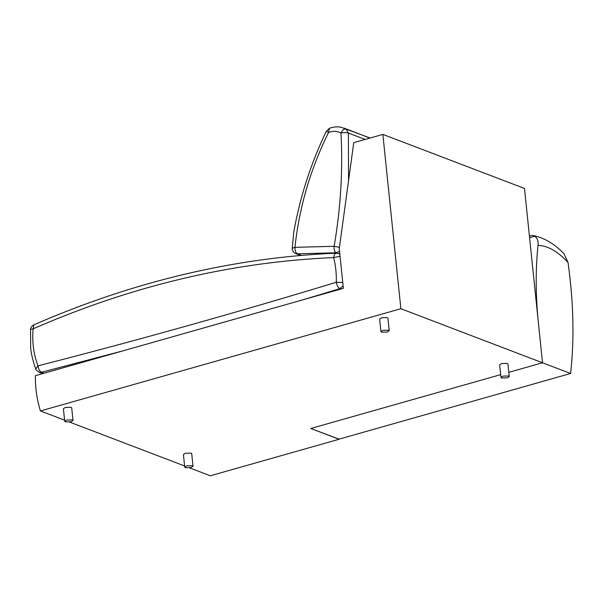 <?xml version="1.0" encoding="UTF-8"?>
<svg xmlns="http://www.w3.org/2000/svg" width="603" height="603" viewBox="0 0 603 603"><rect width="100%" height="100%" fill="white"/><g stroke="black" fill="none" stroke-linecap="round" stroke-linejoin="round"><path stroke-width="0.9" d="M538.818 326.962C535.607 297.807 535.343 270.604 538.027 245.346C547.803 245.722 557.798 251.421 568.018 262.433C573.596 302.389 574.455 339.406 570.589 373.483L542.519 362.772L538.818 326.962M400.874 308.721L542.519 362.772L508.811 372.337L542.519 362.772L524.497 188.453L382.86 134.401L353.742 142.655L339.263 248.715L343.363 288.332L35.351 375.699C35.26 388.053 36.956 399.804 40.446 410.96L64.589 420.17L40.446 410.96L400.874 308.721L382.86 134.401M500.656 374.644L310.809 428.492L500.656 374.644M570.589 373.483L338.886 439.203L310.809 428.492L339.052 439.157M568.018 262.433L563.805 253.456L560.594 250.388C552.107 242.459 542.806 237.461 532.698 235.389L534.763 236.248C537.394 238.155 538.487 241.192 538.027 245.346M529.404 235.901L532.698 235.389M65.343 421.881L71.071 421.731L73.008 420.457L72.368 419.892L66.639 420.042L64.709 421.316L65.343 421.881M73.008 420.457L71.704 407.877L71.064 407.311L65.343 407.462L63.405 408.736L64.709 421.316M381.571 332.185L380.93 331.62L382.867 330.346L388.596 330.195L389.229 330.761L387.299 332.034L381.571 332.185M380.93 331.62L379.634 319.04L381.563 317.766L387.292 317.615L387.933 318.188L389.229 330.761M508.608 375.993L502.879 376.144L500.942 377.418L501.583 377.983L507.311 377.832L509.249 376.558L508.608 375.993M509.249 376.558L507.945 363.978L507.304 363.413L501.583 363.564L499.646 364.838L500.942 377.418M192.38 465.682L193.02 466.255L191.083 467.529L185.362 467.679L184.722 467.106L186.651 465.833L192.38 465.682M184.722 467.106L183.418 454.534L185.355 453.26L191.083 453.109L191.716 453.675L193.02 466.255M370.091 138.019L340.944 127.218C337.077 126.502 333.24 126.864 329.434 128.303L326.336 131.228C310.831 163.436 299.97 197.106 293.744 232.238L292.214 248.21L294.935 247.328C294.927 250.675 295.734 252.83 297.354 253.803L295.658 253.561L300.58 255.438M339.542 251.361L336.12 252.778C334.537 251.805 333.874 249.65 334.137 246.295L339.459 247.298M329.434 128.303L328.545 132.464C326.238 131.303 325.771 130.972 327.143 131.462M340.981 132.954C342.572 129.984 344.268 128.658 346.047 128.959L348.398 133.059C346.461 132.494 343.989 132.456 340.981 132.954C342.971 170.483 340.687 208.261 334.137 246.295L294.935 247.328C299.224 207.47 310.424 169.179 328.545 132.464C332.939 130.859 337.085 131.017 340.981 132.954M343.107 285.912L339.881 288.649C338.057 287.631 336.866 285.505 336.293 282.264C237.107 312.452 137.68 340.311 38.027 365.84C38.471 369.111 39.602 371.26 41.411 372.277L38.999 372.164C36.444 370.302 35.373 369.217 35.765 368.908L38.027 365.84C33.602 354.391 31.967 342.052 33.127 328.823L30.542 329.442L30.678 347.856C31.243 355.989 35.185 367.913 35.765 368.908M340.054 256.305L333.632 257.587C335.683 265.471 336.572 273.702 336.293 282.264L342.76 282.551M339.813 253.991L336.361 253.154C234.16 257.556 133.323 281.458 33.851 324.851L33.127 328.823C131.997 285.694 232.17 261.951 333.632 257.587C334.092 254.376 335.223 252.936 337.032 253.268M338.569 253.516L339.843 254.323M69.518 422.055L184.601 465.968L69.518 422.055M210.334 475.782L189.538 467.845L210.334 475.782L339.059 439.27M534.763 236.248L529.592 237.71M344.238 128.153L369.918 138.072M365.094 139.436L348.398 133.059L348.542 180.764M337.175 253.177L336.12 252.778L297.354 253.803L301.455 255.363M301.681 300.158L339.881 288.649L340.891 289.033M122.401 351.006L41.411 372.277L43.966 373.257M292.214 248.21C292.184 250.697 293.337 252.476 295.658 253.561M42.753 373.596L38.999 372.164M30.542 329.442C30.791 327.339 31.891 325.808 33.851 324.851"/></g></svg>

